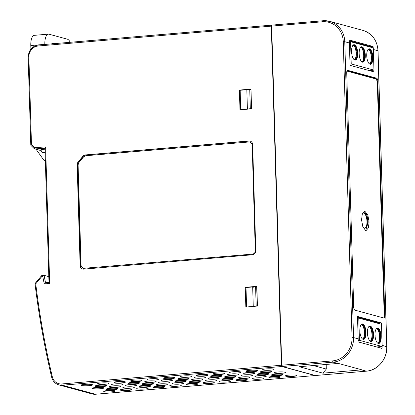 <?xml version="1.0" encoding="UTF-8"?>
<svg xmlns="http://www.w3.org/2000/svg" width="415" height="415" viewBox="0 0 415 415"><rect width="100%" height="100%" fill="white"/><g stroke="black" fill="none" stroke-linecap="round" stroke-linejoin="round"><path stroke-width="0.62" d="M346.805 71.577L347.371 71.209L376.301 79.083L377.282 81.605L384.233 315.94A2.698 1.048 -94.9 0 1 383.626 317.952M365.055 211.474L364.52 211.422L362.3 213.938L361.548 219.924L362.86 226.932L365.62 230.439L366.155 230.491L368.375 227.975L369.127 221.989L367.815 214.98L365.055 211.474M230.081 372.815A5.743 0.747 -1.7 0 1 229.609 372.535A5.743 0.747 -1.7 0 1 234.185 371.669A5.743 0.747 -1.7 0 1 240.617 371.918A5.743 0.747 -1.7 0 1 241.084 372.198A5.743 0.747 -1.7 0 1 236.524 373.064A5.743 0.747 -1.7 0 1 230.081 372.815M257.948 374.501A5.743 0.747 -1.7 0 1 257.482 374.221A5.743 0.747 -1.7 0 1 262.057 373.355A5.743 0.747 -1.7 0 1 268.489 373.604A5.743 0.747 -1.7 0 1 268.956 373.879A5.743 0.747 -1.7 0 1 264.397 374.745A5.743 0.747 -1.7 0 1 257.948 374.501M246.588 371.409A5.743 0.747 -1.7 0 1 246.121 371.129A5.743 0.747 -1.7 0 1 250.696 370.263A5.743 0.747 -1.7 0 1 257.129 370.512A5.743 0.747 -1.7 0 1 257.596 370.787A5.743 0.747 -1.7 0 1 253.036 371.658A5.743 0.747 -1.7 0 1 246.588 371.409M274.46 373.095A5.743 0.747 -1.7 0 1 273.993 372.815A5.743 0.747 -1.7 0 1 278.564 371.949A5.743 0.747 -1.7 0 1 285.001 372.198A5.743 0.747 -1.7 0 1 285.468 372.473A5.743 0.747 -1.7 0 1 280.908 373.339A5.743 0.747 -1.7 0 1 274.46 373.095M197.058 375.632A5.743 0.747 -1.7 0 1 196.591 375.347A5.743 0.747 -1.7 0 1 201.161 374.486A5.743 0.747 -1.7 0 1 207.599 374.729A5.743 0.747 -1.7 0 1 208.065 375.01A5.743 0.747 -1.7 0 1 203.506 375.876A5.743 0.747 -1.7 0 1 197.058 375.632M224.93 377.313A5.743 0.747 -1.7 0 1 224.463 377.033A5.743 0.747 -1.7 0 1 229.033 376.172A5.743 0.747 -1.7 0 1 235.471 376.415A5.743 0.747 -1.7 0 1 235.938 376.696A5.743 0.747 -1.7 0 1 231.378 377.562A5.743 0.747 -1.7 0 1 224.93 377.313M213.569 374.221A5.743 0.747 -1.7 0 1 213.097 373.941A5.743 0.747 -1.7 0 1 217.673 373.08A5.743 0.747 -1.7 0 1 224.105 373.324A5.743 0.747 -1.7 0 1 224.577 373.604A5.743 0.747 -1.7 0 1 220.017 374.47A5.743 0.747 -1.7 0 1 213.569 374.221M241.442 375.907A5.743 0.747 -1.7 0 1 240.97 375.627A5.743 0.747 -1.7 0 1 245.545 374.761A5.743 0.747 -1.7 0 1 251.978 375.01A5.743 0.747 -1.7 0 1 252.45 375.285A5.743 0.747 -1.7 0 1 247.885 376.156A5.743 0.747 -1.7 0 1 241.442 375.907M219.779 381.81A5.743 0.747 -1.7 0 1 219.312 381.53A5.743 0.747 -1.7 0 1 223.887 380.669A5.743 0.747 -1.7 0 1 230.32 380.913A5.743 0.747 -1.7 0 1 230.787 381.193A5.743 0.747 -1.7 0 1 226.227 382.059A5.743 0.747 -1.7 0 1 219.779 381.81M203.272 383.216A5.743 0.747 -1.7 0 1 202.8 382.936A5.743 0.747 -1.7 0 1 207.376 382.075A5.743 0.747 -1.7 0 1 213.808 382.319A5.743 0.747 -1.7 0 1 214.28 382.599A5.743 0.747 -1.7 0 1 209.715 383.465A5.743 0.747 -1.7 0 1 203.272 383.216M186.76 384.627A5.743 0.747 -1.7 0 1 186.294 384.347A5.743 0.747 -1.7 0 1 190.864 383.481A5.743 0.747 -1.7 0 1 197.301 383.73A5.743 0.747 -1.7 0 1 197.768 384.005A5.743 0.747 -1.7 0 1 193.208 384.871A5.743 0.747 -1.7 0 1 186.76 384.627M170.249 386.033A5.743 0.747 -1.7 0 1 169.782 385.753A5.743 0.747 -1.7 0 1 174.357 384.887A5.743 0.747 -1.7 0 1 180.79 385.136A5.743 0.747 -1.7 0 1 181.256 385.411A5.743 0.747 -1.7 0 1 176.697 386.277A5.743 0.747 -1.7 0 1 170.249 386.033M263.1 370.004A5.743 0.747 -1.7 0 1 262.633 369.724A5.743 0.747 -1.7 0 1 267.203 368.857A5.743 0.747 -1.7 0 1 273.641 369.106A5.743 0.747 -1.7 0 1 274.108 369.381A5.743 0.747 -1.7 0 1 269.548 370.247A5.743 0.747 -1.7 0 1 263.1 370.004M120.718 390.25A5.743 0.747 -1.7 0 1 120.251 389.97A5.743 0.747 -1.7 0 1 124.822 389.109A5.743 0.747 -1.7 0 1 131.259 389.353A5.743 0.747 -1.7 0 1 131.726 389.633A5.743 0.747 -1.7 0 1 127.166 390.499A5.743 0.747 -1.7 0 1 120.718 390.25M137.23 388.845A5.743 0.747 -1.7 0 1 136.758 388.565A5.743 0.747 -1.7 0 1 141.333 387.698A5.743 0.747 -1.7 0 1 147.766 387.947A5.743 0.747 -1.7 0 1 148.238 388.222A5.743 0.747 -1.7 0 1 143.678 389.094A5.743 0.747 -1.7 0 1 137.23 388.845M153.742 387.439A5.743 0.747 -1.7 0 1 153.27 387.159A5.743 0.747 -1.7 0 1 157.845 386.292A5.743 0.747 -1.7 0 1 164.278 386.541A5.743 0.747 -1.7 0 1 164.745 386.816A5.743 0.747 -1.7 0 1 160.185 387.683A5.743 0.747 -1.7 0 1 153.742 387.439M97.997 384.072A5.743 0.747 -1.7 0 1 97.525 383.792A5.743 0.747 -1.7 0 1 102.1 382.926A5.743 0.747 -1.7 0 1 108.533 383.17A5.743 0.747 -1.7 0 1 109.005 383.45A5.743 0.747 -1.7 0 1 104.445 384.316A5.743 0.747 -1.7 0 1 97.997 384.072M125.87 385.753A5.743 0.747 -1.7 0 1 125.397 385.473A5.743 0.747 -1.7 0 1 129.973 384.612A5.743 0.747 -1.7 0 1 136.405 384.855A5.743 0.747 -1.7 0 1 136.877 385.136A5.743 0.747 -1.7 0 1 132.312 386.002A5.743 0.747 -1.7 0 1 125.87 385.753M114.509 382.661A5.743 0.747 -1.7 0 1 114.037 382.381A5.743 0.747 -1.7 0 1 118.612 381.52A5.743 0.747 -1.7 0 1 125.045 381.764A5.743 0.747 -1.7 0 1 125.512 382.044A5.743 0.747 -1.7 0 1 120.952 382.91A5.743 0.747 -1.7 0 1 114.509 382.661M142.376 384.347A5.743 0.747 -1.7 0 1 141.909 384.067A5.743 0.747 -1.7 0 1 146.485 383.201A5.743 0.747 -1.7 0 1 152.917 383.45A5.743 0.747 -1.7 0 1 153.384 383.725A5.743 0.747 -1.7 0 1 148.824 384.596A5.743 0.747 -1.7 0 1 142.376 384.347M106.785 389.41A5.743 0.747 -1.7 0 1 106.313 389.13A5.743 0.747 -1.7 0 1 110.888 388.264A5.743 0.747 -1.7 0 1 117.321 388.513A5.743 0.747 -1.7 0 1 117.793 388.788A5.743 0.747 -1.7 0 1 113.228 389.654A5.743 0.747 -1.7 0 1 106.785 389.41M92.846 388.57A5.743 0.747 -1.7 0 1 92.379 388.29A5.743 0.747 -1.7 0 1 96.954 387.423A5.743 0.747 -1.7 0 1 103.387 387.667A5.743 0.747 -1.7 0 1 103.854 387.947A5.743 0.747 -1.7 0 1 99.294 388.814A5.743 0.747 -1.7 0 1 92.846 388.57M92.073 384.575A5.794 0.752 -1.7 0 1 92.545 384.855A5.794 0.752 -1.7 0 1 87.944 385.727A5.794 0.752 -1.7 0 1 81.439 385.483A5.794 0.752 -1.7 0 1 80.961 385.198A5.794 0.752 -1.7 0 1 85.578 384.326A5.794 0.752 -1.7 0 1 92.073 384.575M109.358 387.159A5.743 0.747 -1.7 0 1 108.891 386.879A5.743 0.747 -1.7 0 1 113.461 386.017A5.743 0.747 -1.7 0 1 119.894 386.261A5.743 0.747 -1.7 0 1 120.366 386.541A5.743 0.747 -1.7 0 1 115.806 387.408A5.743 0.747 -1.7 0 1 109.358 387.159M164.039 378.444A5.743 0.747 -1.7 0 1 163.567 378.164A5.743 0.747 -1.7 0 1 168.142 377.297A5.743 0.747 -1.7 0 1 174.575 377.546A5.743 0.747 -1.7 0 1 175.047 377.821A5.743 0.747 -1.7 0 1 170.482 378.688A5.743 0.747 -1.7 0 1 164.039 378.444M191.912 380.13A5.743 0.747 -1.7 0 1 191.44 379.85A5.743 0.747 -1.7 0 1 196.015 378.983A5.743 0.747 -1.7 0 1 202.447 379.227A5.743 0.747 -1.7 0 1 202.914 379.507A5.743 0.747 -1.7 0 1 198.354 380.373A5.743 0.747 -1.7 0 1 191.912 380.13M180.546 377.038A5.743 0.747 -1.7 0 1 180.079 376.758A5.743 0.747 -1.7 0 1 184.654 375.891A5.743 0.747 -1.7 0 1 191.087 376.14A5.743 0.747 -1.7 0 1 191.554 376.415A5.743 0.747 -1.7 0 1 186.994 377.282A5.743 0.747 -1.7 0 1 180.546 377.038M208.418 378.719A5.743 0.747 -1.7 0 1 207.951 378.439A5.743 0.747 -1.7 0 1 212.527 377.577A5.743 0.747 -1.7 0 1 218.959 377.821A5.743 0.747 -1.7 0 1 219.426 378.101A5.743 0.747 -1.7 0 1 214.866 378.968A5.743 0.747 -1.7 0 1 208.418 378.719M131.016 381.255A5.743 0.747 -1.7 0 1 130.549 380.975A5.743 0.747 -1.7 0 1 135.124 380.114A5.743 0.747 -1.7 0 1 141.556 380.358A5.743 0.747 -1.7 0 1 142.023 380.638A5.743 0.747 -1.7 0 1 137.464 381.504A5.743 0.747 -1.7 0 1 131.016 381.255M158.888 382.941A5.743 0.747 -1.7 0 1 158.421 382.661A5.743 0.747 -1.7 0 1 162.991 381.795A5.743 0.747 -1.7 0 1 169.429 382.044A5.743 0.747 -1.7 0 1 169.896 382.319A5.743 0.747 -1.7 0 1 165.336 383.185A5.743 0.747 -1.7 0 1 158.888 382.941M147.527 379.85A5.743 0.747 -1.7 0 1 147.06 379.569A5.743 0.747 -1.7 0 1 151.631 378.703A5.743 0.747 -1.7 0 1 158.063 378.952A5.743 0.747 -1.7 0 1 158.535 379.227A5.743 0.747 -1.7 0 1 153.975 380.099A5.743 0.747 -1.7 0 1 147.527 379.85M175.4 381.535A5.743 0.747 -1.7 0 1 174.928 381.255A5.743 0.747 -1.7 0 1 179.503 380.389A5.743 0.747 -1.7 0 1 185.936 380.638A5.743 0.747 -1.7 0 1 186.408 380.913A5.743 0.747 -1.7 0 1 181.848 381.779A5.743 0.747 -1.7 0 1 175.4 381.535M271.887 375.342A5.743 0.747 -1.7 0 1 271.415 375.061A5.743 0.747 -1.7 0 1 275.991 374.2A5.743 0.747 -1.7 0 1 282.423 374.444A5.743 0.747 -1.7 0 1 282.895 374.724A5.743 0.747 -1.7 0 1 278.335 375.591A5.743 0.747 -1.7 0 1 271.887 375.342M255.375 376.747A5.743 0.747 -1.7 0 1 254.909 376.467A5.743 0.747 -1.7 0 1 259.479 375.606A5.743 0.747 -1.7 0 1 265.916 375.85A5.743 0.747 -1.7 0 1 266.383 376.13A5.743 0.747 -1.7 0 1 261.824 376.996A5.743 0.747 -1.7 0 1 255.375 376.747M238.864 378.158A5.743 0.747 -1.7 0 1 238.397 377.878A5.743 0.747 -1.7 0 1 242.972 377.012A5.743 0.747 -1.7 0 1 249.405 377.261A5.743 0.747 -1.7 0 1 249.872 377.536A5.743 0.747 -1.7 0 1 245.312 378.402A5.743 0.747 -1.7 0 1 238.864 378.158M222.357 379.564A5.743 0.747 -1.7 0 1 221.885 379.284A5.743 0.747 -1.7 0 1 226.46 378.418A5.743 0.747 -1.7 0 1 232.893 378.667A5.743 0.747 -1.7 0 1 233.365 378.942A5.743 0.747 -1.7 0 1 228.8 379.808A5.743 0.747 -1.7 0 1 222.357 379.564M205.845 380.97A5.743 0.747 -1.7 0 1 205.378 380.69A5.743 0.747 -1.7 0 1 209.949 379.824A5.743 0.747 -1.7 0 1 216.386 380.073A5.743 0.747 -1.7 0 1 216.853 380.348A5.743 0.747 -1.7 0 1 212.293 381.214A5.743 0.747 -1.7 0 1 205.845 380.97M189.333 382.376A5.743 0.747 -1.7 0 1 188.867 382.096A5.743 0.747 -1.7 0 1 193.442 381.229A5.743 0.747 -1.7 0 1 199.874 381.478A5.743 0.747 -1.7 0 1 200.341 381.753A5.743 0.747 -1.7 0 1 195.781 382.625A5.743 0.747 -1.7 0 1 189.333 382.376M172.827 383.782A5.743 0.747 -1.7 0 1 172.355 383.502A5.743 0.747 -1.7 0 1 176.93 382.64A5.743 0.747 -1.7 0 1 183.363 382.884A5.743 0.747 -1.7 0 1 183.829 383.164A5.743 0.747 -1.7 0 1 179.27 384.031A5.743 0.747 -1.7 0 1 172.827 383.782M156.315 385.187A5.743 0.747 -1.7 0 1 155.843 384.907A5.743 0.747 -1.7 0 1 160.418 384.046A5.743 0.747 -1.7 0 1 166.851 384.29A5.743 0.747 -1.7 0 1 167.323 384.57A5.743 0.747 -1.7 0 1 162.763 385.436A5.743 0.747 -1.7 0 1 156.315 385.187M139.803 386.598A5.743 0.747 -1.7 0 1 139.336 386.318A5.743 0.747 -1.7 0 1 143.906 385.452A5.743 0.747 -1.7 0 1 150.344 385.701A5.743 0.747 -1.7 0 1 150.811 385.976A5.743 0.747 -1.7 0 1 146.251 386.842A5.743 0.747 -1.7 0 1 139.803 386.598M236.291 380.405A5.743 0.747 -1.7 0 1 235.824 380.124A5.743 0.747 -1.7 0 1 240.394 379.258A5.743 0.747 -1.7 0 1 246.832 379.507A5.743 0.747 -1.7 0 1 247.299 379.782A5.743 0.747 -1.7 0 1 242.739 380.654A5.743 0.747 -1.7 0 1 236.291 380.405M252.802 378.999A5.743 0.747 -1.7 0 1 252.33 378.719A5.743 0.747 -1.7 0 1 256.906 377.852A5.743 0.747 -1.7 0 1 263.338 378.101A5.743 0.747 -1.7 0 1 263.81 378.376A5.743 0.747 -1.7 0 1 259.251 379.243A5.743 0.747 -1.7 0 1 252.802 378.999M269.314 377.593A5.743 0.747 -1.7 0 1 268.842 377.313A5.743 0.747 -1.7 0 1 273.418 376.447A5.743 0.747 -1.7 0 1 279.85 376.696A5.743 0.747 -1.7 0 1 280.322 376.97A5.743 0.747 -1.7 0 1 275.757 377.837A5.743 0.747 -1.7 0 1 269.314 377.593M285.821 376.187A5.743 0.747 -1.7 0 1 285.354 375.907A5.743 0.747 -1.7 0 1 289.929 375.041A5.743 0.747 -1.7 0 1 296.362 375.29A5.743 0.747 -1.7 0 1 296.829 375.565A5.743 0.747 -1.7 0 1 292.269 376.431A5.743 0.747 -1.7 0 1 285.821 376.187M95.575 386.36A5.743 0.747 -1.7 0 1 95.102 386.08A5.743 0.747 -1.7 0 1 99.678 385.213A5.743 0.747 -1.7 0 1 106.11 385.462A5.743 0.747 -1.7 0 1 106.582 385.737A5.743 0.747 -1.7 0 1 102.017 386.604A5.743 0.747 -1.7 0 1 95.575 386.36M112.081 384.954A5.743 0.747 -1.7 0 1 111.614 384.674A5.743 0.747 -1.7 0 1 116.19 383.808A5.743 0.747 -1.7 0 1 122.622 384.057A5.743 0.747 -1.7 0 1 123.089 384.332A5.743 0.747 -1.7 0 1 118.529 385.198A5.743 0.747 -1.7 0 1 112.081 384.954M128.593 383.548A5.743 0.747 -1.7 0 1 128.126 383.268A5.743 0.747 -1.7 0 1 132.696 382.402A5.743 0.747 -1.7 0 1 139.134 382.651A5.743 0.747 -1.7 0 1 139.601 382.926A5.743 0.747 -1.7 0 1 135.041 383.792A5.743 0.747 -1.7 0 1 128.593 383.548M145.105 382.142A5.743 0.747 -1.7 0 1 144.633 381.857A5.743 0.747 -1.7 0 1 149.208 380.996A5.743 0.747 -1.7 0 1 155.641 381.24A5.743 0.747 -1.7 0 1 156.113 381.52A5.743 0.747 -1.7 0 1 151.553 382.386A5.743 0.747 -1.7 0 1 145.105 382.142M227.653 375.108A5.743 0.747 -1.7 0 1 227.187 374.828A5.743 0.747 -1.7 0 1 231.762 373.962A5.743 0.747 -1.7 0 1 238.194 374.211A5.743 0.747 -1.7 0 1 238.661 374.486A5.743 0.747 -1.7 0 1 234.102 375.352A5.743 0.747 -1.7 0 1 227.653 375.108M244.165 373.702A5.743 0.747 -1.7 0 1 243.698 373.417A5.743 0.747 -1.7 0 1 248.269 372.556A5.743 0.747 -1.7 0 1 254.706 372.8A5.743 0.747 -1.7 0 1 255.173 373.08A5.743 0.747 -1.7 0 1 250.613 373.946A5.743 0.747 -1.7 0 1 244.165 373.702M260.677 372.291A5.743 0.747 -1.7 0 1 260.205 372.011A5.743 0.747 -1.7 0 1 264.78 371.15A5.743 0.747 -1.7 0 1 271.213 371.394A5.743 0.747 -1.7 0 1 271.685 371.674A5.743 0.747 -1.7 0 1 267.125 372.54A5.743 0.747 -1.7 0 1 260.677 372.291M123.291 388.004A5.743 0.747 -1.7 0 1 122.824 387.724A5.743 0.747 -1.7 0 1 127.4 386.858A5.743 0.747 -1.7 0 1 133.832 387.107A5.743 0.747 -1.7 0 1 134.299 387.382A5.743 0.747 -1.7 0 1 129.739 388.248A5.743 0.747 -1.7 0 1 123.291 388.004M211.147 376.514A5.743 0.747 -1.7 0 1 210.675 376.234A5.743 0.747 -1.7 0 1 215.25 375.368A5.743 0.747 -1.7 0 1 221.683 375.617A5.743 0.747 -1.7 0 1 222.155 375.891A5.743 0.747 -1.7 0 1 217.59 376.758A5.743 0.747 -1.7 0 1 211.147 376.514M194.635 377.92A5.743 0.747 -1.7 0 1 194.168 377.64A5.743 0.747 -1.7 0 1 198.738 376.773A5.743 0.747 -1.7 0 1 205.176 377.022A5.743 0.747 -1.7 0 1 205.643 377.297A5.743 0.747 -1.7 0 1 201.083 378.164A5.743 0.747 -1.7 0 1 194.635 377.92M178.123 379.326A5.743 0.747 -1.7 0 1 177.656 379.045A5.743 0.747 -1.7 0 1 182.232 378.179A5.743 0.747 -1.7 0 1 188.664 378.428A5.743 0.747 -1.7 0 1 189.131 378.703A5.743 0.747 -1.7 0 1 184.571 379.575A5.743 0.747 -1.7 0 1 178.123 379.326M161.617 380.731A5.743 0.747 -1.7 0 1 161.144 380.451A5.743 0.747 -1.7 0 1 165.72 379.59A5.743 0.747 -1.7 0 1 172.152 379.834A5.743 0.747 -1.7 0 1 172.624 380.114A5.743 0.747 -1.7 0 1 168.059 380.98A5.743 0.747 -1.7 0 1 161.617 380.731M104.207 391.656A5.743 0.747 -1.7 0 1 103.74 391.376A5.743 0.747 -1.7 0 1 108.315 390.515A5.743 0.747 -1.7 0 1 114.748 390.759A5.743 0.747 -1.7 0 1 115.214 391.039A5.743 0.747 -1.7 0 1 110.655 391.905A5.743 0.747 -1.7 0 1 104.207 391.656M43.912 275.363L42.231 275.508A1.146 0.446 85.1 0 0 42.169 275.498A1.146 0.446 85.1 0 0 41.811 276.52L35.737 283.834L35.306 283.222A1.146 1.146 0 0 0 35.052 284.099L35.737 283.834A821.7 749.386 -74.8 0 0 52.295 376.69A10.334 9.426 -74.8 0 0 61.799 383.958L281.37 365.247L271.306 26.14L38.056 46.013A1.146 0.446 -94.9 0 1 38.413 44.991A1.146 0.446 -94.9 0 1 38.476 44.996L271.602 25.139M363.493 213.009A7.662 2.983 -94.9 0 1 366.979 221.465A7.662 2.983 -94.9 0 1 364.79 228.24M362.212 214.197A7.657 2.978 -94.9 0 1 363.67 212.983A7.657 2.978 -94.9 0 1 367.327 221.434A7.657 2.978 -94.9 0 1 364.967 228.234A7.657 2.978 -94.9 0 1 362.445 225.713M364.769 228.24A7.657 2.978 85.1 0 0 366.974 221.465A7.657 2.978 85.1 0 0 363.473 213.014M365.708 230.46L368.245 222.061L366.938 215.053L364.09 211.526M375.85 78.959A2.677 1.043 85.1 0 0 375.253 78.357L347.096 70.695M332.659 360.879A21.813 19.894 -74.8 0 0 352.039 337.551L343.262 41.687A21.813 19.894 -74.8 0 0 322.595 21.772L271.659 26.109L281.723 365.221L332.659 360.879A1.146 0.446 85.1 0 0 333.146 362.139L282.21 366.481L315.39 375.508L366.326 371.166L361.553 369.869A22.965 20.942 -74.8 0 0 361.901 369.838L338.267 363.405A22.965 20.942 105.2 0 1 337.919 363.441L299.277 366.73L322.912 373.163L326.309 369.07L326.174 364.437M349.217 40.706L370.937 46.615L371.103 47.31M371.088 47.305A21.051 19.199 -74.8 0 0 370.927 46.651L349.217 40.743M372.193 70.301L372.224 71.39M372.214 71.385L372.182 70.306M369.22 46.796L370.927 46.651M355.038 60.139A7.75 3.014 -94.9 0 0 357.139 52.42A7.75 3.014 -94.9 0 0 353.891 44.789A7.75 3.014 85.1 0 0 353.725 44.753M354.42 44.742A7.75 3.014 85.1 0 0 353.99 44.701A7.75 3.014 85.1 0 0 351.604 52.134A7.75 3.014 85.1 0 0 354.872 60.108A7.75 3.014 85.1 0 0 355.302 60.144A7.75 3.014 85.1 0 0 357.689 52.715A7.75 3.014 85.1 0 0 354.42 44.742M362.611 62.198A7.75 3.014 -94.9 0 0 364.712 54.479A7.75 3.014 -94.9 0 0 361.465 46.848A7.75 3.014 85.1 0 0 361.299 46.817M361.994 46.802A7.75 3.014 85.1 0 0 361.564 46.765A7.75 3.014 85.1 0 0 359.177 54.194A7.75 3.014 85.1 0 0 362.451 62.167A7.75 3.014 85.1 0 0 362.876 62.209A7.75 3.014 85.1 0 0 365.262 54.775A7.75 3.014 85.1 0 0 361.994 46.802M369.568 48.866A7.75 3.014 85.1 0 0 369.137 48.825A7.75 3.014 85.1 0 0 366.751 56.253A7.75 3.014 85.1 0 0 370.024 64.226A7.75 3.014 85.1 0 0 370.455 64.268A7.75 3.014 85.1 0 0 372.836 56.834A7.75 3.014 85.1 0 0 369.568 48.866M370.185 64.263A7.75 3.014 -94.9 0 0 372.291 56.544A7.75 3.014 -94.9 0 0 369.039 48.908A7.75 3.014 85.1 0 0 368.878 48.877M350.016 64.066L351.23 63.936L373.957 70.119L373.293 47.901L350.571 41.723L349.326 41.827M351.23 63.936L350.571 41.723M369.329 70.602L373.957 70.119M352.833 45.458A7.309 2.843 85.1 0 1 353.497 45.183A7.309 2.843 85.1 0 1 353.902 45.225A7.309 2.843 -94.9 0 1 356.988 52.741A7.309 2.843 -94.9 0 1 354.742 59.755A7.309 2.843 -94.9 0 1 354.332 59.713A7.309 2.843 85.1 0 1 354.042 59.599M354.384 59.729A7.309 2.843 -94.9 0 0 355.333 58.78A7.309 2.843 -94.9 0 0 356.252 52.29A7.309 2.843 -94.9 0 0 354.249 46.044A7.309 2.843 -94.9 0 0 353.201 45.282A7.309 2.843 85.1 0 0 353.155 45.271M354.104 45.878A7.75 3.014 -94.9 0 1 355.219 58.972M360.407 47.517A7.309 2.843 85.1 0 1 361.071 47.248A7.309 2.843 85.1 0 1 361.481 47.284A7.309 2.843 -94.9 0 1 364.562 54.806A7.309 2.843 -94.9 0 1 362.316 61.814A7.309 2.843 -94.9 0 1 361.906 61.773A7.309 2.843 85.1 0 1 361.615 61.659M361.958 61.788A7.309 2.843 -94.9 0 0 362.912 60.839A7.309 2.843 -94.9 0 0 363.825 54.349A7.309 2.843 -94.9 0 0 361.823 48.104A7.309 2.843 -94.9 0 0 360.775 47.346A7.309 2.843 85.1 0 0 360.728 47.331M361.678 47.938A7.75 3.014 -94.9 0 1 362.793 61.031M367.986 49.577A7.309 2.843 85.1 0 1 368.65 49.307A7.309 2.843 85.1 0 1 369.054 49.344A7.309 2.843 -94.9 0 1 372.141 56.865A7.309 2.843 -94.9 0 1 369.889 63.874A7.309 2.843 -94.9 0 1 369.485 63.837A7.309 2.843 85.1 0 1 369.189 63.718M369.532 63.848A7.309 2.843 -94.9 0 0 370.486 62.898A7.309 2.843 -94.9 0 0 371.399 56.409A7.309 2.843 -94.9 0 0 369.402 50.168A7.309 2.843 -94.9 0 0 368.349 49.406A7.309 2.843 85.1 0 0 368.302 49.395M369.251 49.997A7.75 3.014 -94.9 0 1 370.367 63.09M384.228 315.644L384.762 315.602A2.708 1.053 -94.9 0 1 383.917 318.009A2.708 1.053 -94.9 0 1 383.771 317.994L354.841 310.119A2.708 1.053 -94.9 0 1 353.689 307.147L346.733 72.729A2.708 1.053 -94.9 0 1 347.563 70.327A2.708 1.053 -94.9 0 1 347.723 70.337L347.412 70.374M384.762 315.602L377.806 81.184L377.256 81.231M375.253 78.357L376.654 78.212A2.708 1.053 -94.9 0 1 377.806 81.184M376.654 78.212L347.723 70.337M271.659 26.109A1.146 0.446 -94.9 0 1 272.017 25.092A1.146 0.446 -94.9 0 1 272.079 25.097L322.891 20.766M282.21 366.481A1.146 0.446 -94.9 0 1 281.723 365.221M361.553 369.869L322.912 373.163M373.225 47.886A22.965 20.942 -74.8 0 0 373.044 46.47L349.108 39.959A22.965 20.942 105.2 0 1 349.389 42.978L350.053 65.357L373.988 71.868L373.936 70.119M357.523 317.065L379.694 323.093L381.442 322.974L357.507 316.463L358.171 338.842A22.965 20.942 105.2 0 1 358.072 341.893L382.007 348.403A22.965 20.942 -74.8 0 0 382.111 346.509M370.937 46.615L373.044 46.47M381.442 322.974L381.478 324.286L358.762 318.108L359.421 340.321L358.166 340.43M380.192 346.67L380.031 347.869M379.694 323.093L379.72 323.809M313.325 365.532L326.309 369.07M377.795 323.285L379.684 323.124L357.523 317.096M380.016 347.863A21.051 19.199 -74.8 0 0 380.176 346.675M379.704 323.804L379.684 323.124M45.339 160.61L44.249 160.698L36.899 150.463L36.873 149.483M45.349 160.999L44.249 160.698M30.886 49.12L30.783 45.541A11.48 4.466 -94.9 0 1 34.352 35.337L48.405 34.139A11.48 4.466 85.1 0 1 49.037 34.201L67.37 39.186A11.48 4.466 85.1 0 1 70.202 42.283M52.114 43.824A3.828 1.489 -94.9 0 1 52.254 43.585A3.828 1.489 -94.9 0 1 53.063 43.196L54.593 43.617M40.276 150.313A1.146 0.451 -93.8 0 1 40.219 150.329L40.219 150.329A1.146 0.451 -93.8 0 1 40.156 150.323A1.146 1.048 105.2 0 1 39.84 150.287A1.146 1.146 0 0 0 40.219 150.329L41.101 150.266M252.59 254.079C254.296 253.757 255.204 252.668 255.308 250.805L252.159 144.596L250.152 141.883L85.609 155.744L83.648 156.803L78.84 162.592L78.082 164.807L81.075 265.652L83.083 268.365L252.668 254.099C254.374 253.778 255.277 252.688 255.386 250.826L252.232 144.617L250.188 141.894M45.111 153.021L42.506 152.704A3.828 1.489 -94.9 0 1 40.955 149.441M48.405 34.139A11.48 4.466 85.1 0 0 44.836 44.343L30.783 45.541M40.981 149.639L44.996 149.167M83.119 268.375L252.668 254.099M41.811 276.52L41.386 275.908A1.146 1.146 0 0 1 42.169 275.498L44.073 275.347L42.766 276.437L41.811 276.52M30.876 144.923L31.478 144.705L34.538 147.657A1.146 0.42 133.9 0 0 34.196 148.606A1.146 0.42 133.9 0 0 34.269 148.648A1.146 1.048 105.2 0 0 35.005 148.918L40.156 150.323L41.095 150.261M45.064 148.254L45.629 146.92L34.538 147.657A1.146 0.451 86.2 0 0 35.005 148.918L44.97 148.259M38.056 46.013A10.334 9.426 -74.8 0 0 28.874 57.063L31.478 144.705A1.146 0.42 133.9 0 0 31.135 145.66A1.146 0.42 133.9 0 0 31.208 145.701L34.149 148.534M250.276 141.126A3.828 3.491 -74.8 0 0 249.311 141.064L85.661 155.008A3.828 3.491 -74.8 0 0 83.213 156.331L78.404 162.12A3.828 3.491 -74.8 0 0 77.455 164.885L80.448 265.73A3.828 3.491 -74.8 0 0 82.803 269.081M48.778 276.629L44.073 275.347L45.354 281.904L47.958 282.61M45.629 146.92L49.681 283.455L49.048 282.532M44.965 148.108L48.996 282.522M77.455 164.885L77.149 164.807A3.828 3.491 105.2 0 1 78.098 162.037L82.907 156.248A3.828 3.491 105.2 0 1 85.36 154.925L85.661 155.008M77.149 164.807L80.142 265.647L80.448 265.73M249.311 141.064L249.005 140.981A3.828 3.491 105.2 0 1 250.126 141.084A3.828 3.491 105.2 0 1 252.631 144.477L255.785 250.686A3.828 3.491 105.2 0 1 252.387 254.779L83.768 269.143A3.828 3.491 105.2 0 1 82.652 269.045A3.828 3.491 105.2 0 1 80.142 265.647M249.005 140.981L85.36 154.925M251.573 108.818L250.987 89.095L239.398 90.081L239.984 109.809L251.573 108.818M250.997 89.365L240.155 90.288L240.731 109.742M240.155 90.288L239.398 90.081M247.402 109.104L250.312 108.663L249.747 89.578L246.837 90.06L247.402 109.104L251.573 108.772M256.854 286.609L246.007 287.533L246.588 306.986M246.007 287.533L245.249 287.325L245.836 307.053L257.43 306.062L256.844 286.34L245.249 287.325M257.43 306.016L253.259 306.348L252.694 287.305L255.599 286.822L256.652 286.724L257.425 305.876M250.312 108.663L251.366 108.58L251.002 89.536M249.747 89.578L250.8 89.479M255.599 286.822L256.164 305.907L257.222 305.824M253.259 306.348L256.164 305.907M378.464 343.516A7.75 3.014 85.1 0 0 380.565 335.797A7.75 3.014 85.1 0 0 377.318 328.166A7.75 3.014 -94.9 0 0 377.152 328.13M378.298 343.485A7.75 3.014 85.1 0 0 378.729 343.527A7.75 3.014 85.1 0 0 381.115 336.093A7.75 3.014 85.1 0 0 377.842 328.12A7.75 3.014 85.1 0 0 377.411 328.078A7.75 3.014 85.1 0 0 375.025 335.512A7.75 3.014 85.1 0 0 378.298 343.485M370.891 341.457A7.75 3.014 85.1 0 0 372.992 333.738A7.75 3.014 85.1 0 0 369.739 326.107A7.75 3.014 -94.9 0 0 369.578 326.071M370.725 341.421A7.75 3.014 85.1 0 0 371.155 341.462A7.75 3.014 85.1 0 0 373.542 334.034A7.75 3.014 85.1 0 0 370.268 326.06A7.75 3.014 85.1 0 0 369.838 326.019A7.75 3.014 85.1 0 0 367.451 333.452A7.75 3.014 85.1 0 0 370.725 341.421M363.151 339.361A7.75 3.014 85.1 0 0 363.582 339.403A7.75 3.014 85.1 0 0 365.968 331.969A7.75 3.014 85.1 0 0 362.694 324.001A7.75 3.014 85.1 0 0 362.264 323.959A7.75 3.014 85.1 0 0 359.878 331.393A7.75 3.014 85.1 0 0 363.151 339.361M363.312 339.397A7.75 3.014 85.1 0 0 365.418 331.678A7.75 3.014 85.1 0 0 362.165 324.042A7.75 3.014 -94.9 0 0 362.005 324.011M381.484 324.291L382.142 346.504L359.421 340.321M382.142 346.504L376.794 346.961L358.072 341.867M357.559 318.186L358.762 318.108M376.26 328.836A7.309 2.843 -94.9 0 1 376.924 328.566A7.309 2.843 -94.9 0 1 377.328 328.602A7.309 2.843 85.1 0 1 380.415 336.119A7.309 2.843 85.1 0 1 378.164 343.132A7.309 2.843 85.1 0 1 377.759 343.091A7.309 2.843 -94.9 0 1 377.463 342.977M377.806 343.106A7.309 2.843 85.1 0 0 378.76 342.157A7.309 2.843 85.1 0 0 379.673 335.668A7.309 2.843 85.1 0 0 377.676 329.422A7.309 2.843 85.1 0 0 376.628 328.664A7.309 2.843 -94.9 0 0 376.576 328.649M378.641 342.349A7.75 3.014 85.1 0 0 377.526 329.256M368.686 326.776A7.309 2.843 -94.9 0 1 369.35 326.501A7.309 2.843 -94.9 0 1 369.755 326.543A7.309 2.843 85.1 0 1 372.841 334.059A7.309 2.843 85.1 0 1 370.59 341.068A7.309 2.843 85.1 0 1 370.185 341.031A7.309 2.843 -94.9 0 1 369.889 340.912M370.232 341.042A7.309 2.843 85.1 0 0 371.186 340.098A7.309 2.843 85.1 0 0 372.099 333.603A7.309 2.843 85.1 0 0 370.102 327.362A7.309 2.843 85.1 0 0 369.049 326.6A7.309 2.843 -94.9 0 0 369.002 326.589M371.067 340.284A7.75 3.014 85.1 0 0 369.952 327.196M361.112 324.717A7.309 2.843 -94.9 0 1 361.776 324.442A7.309 2.843 -94.9 0 1 362.181 324.483A7.309 2.843 85.1 0 1 365.267 332A7.309 2.843 85.1 0 1 363.016 339.008A7.309 2.843 85.1 0 1 362.611 338.972A7.309 2.843 -94.9 0 1 362.316 338.853M362.658 338.982A7.309 2.843 85.1 0 0 363.613 338.033A7.309 2.843 85.1 0 0 364.526 331.544A7.309 2.843 85.1 0 0 362.528 325.303A7.309 2.843 85.1 0 0 361.475 324.54A7.309 2.843 -94.9 0 0 361.429 324.53M363.493 338.225A7.75 3.014 85.1 0 0 362.378 325.132M343.262 41.687L344.766 41.718L353.549 337.587A22.965 20.942 105.2 0 1 333.146 362.139L337.919 363.441M322.595 21.772A1.146 0.446 -94.9 0 1 322.953 20.75A1.146 0.446 -94.9 0 1 323.015 20.755A22.965 20.942 105.2 0 1 329.718 21.357A22.965 20.942 105.2 0 1 344.766 41.718L349.389 42.978M315.452 375.513L366.388 371.171A1.146 0.446 85.1 0 1 366.326 371.166A22.965 20.942 -74.8 0 0 386.723 346.613L377.946 50.863M373.344 49.494L377.946 50.744A22.965 20.942 -74.8 0 0 362.897 30.383L329.718 21.357L322.953 20.75L272.017 25.092M382.111 345.358L386.728 346.727M352.039 337.551L353.549 337.587L358.171 338.842M53.063 43.196L52.575 43.788M45.095 152.481L42.506 152.704M35.145 284.161L35.052 284.099C38.886 315.525 44.41 346.52 51.631 377.079L52.295 376.69M46.418 282.755L48.954 282.537L46.356 282.75A1.146 0.446 -94.9 0 1 46.418 282.755M42.766 276.437L43.866 282.065L45.354 281.904A1.146 1.048 -74.8 0 0 46.314 282.76M51.725 377.147L51.631 377.079C52.721 381.136 55.159 383.745 58.935 384.918A11.48 10.474 105.2 0 0 62.286 385.219A1.146 0.446 -94.9 0 1 61.799 383.958M43.866 282.065A2.298 2.096 -74.8 0 0 45.998 283.767A1.146 0.446 -94.9 0 1 46.356 282.75L46.086 282.724M49.681 283.455L45.998 283.767M28.874 57.063L28.184 57.218L30.783 144.866A1.146 1.146 0 0 0 31.135 145.66L34.196 148.606A1.146 1.146 0 0 0 34.689 148.886L39.84 150.287M83.213 156.331L82.907 156.248M78.098 162.037L78.404 162.12M92.109 393.944A11.48 10.474 -74.8 0 0 95.46 394.245L315.037 375.539L281.863 366.512L62.286 385.219L95.46 394.245A1.146 0.446 -94.9 0 0 95.528 394.25L92.109 393.944L58.935 384.918M95.59 394.234A1.146 0.446 -94.9 0 1 95.528 394.25L315.099 375.544A1.146 0.446 -94.9 0 1 315.037 375.539A0.384 0.348 -74.8 0 0 315.224 375.461M271.659 26.135L271.306 26.14A1.146 0.446 -94.9 0 1 271.664 25.118A1.146 0.446 -94.9 0 1 271.726 25.128A0.384 0.348 -74.8 0 1 271.841 25.133L38.413 44.991C32.007 46.205 28.599 50.282 28.184 57.218M282.086 366.404A0.384 0.348 -74.8 0 1 281.863 366.512A1.146 0.446 -94.9 0 1 281.37 365.247L281.723 365.242M347.241 71.198L346.883 71.23M359.151 53.545L359.245 54.261M366.725 55.605L366.819 56.321M351.578 51.486L351.671 52.197M366.388 371.171C377.707 370.517 387.465 358.778 386.816 346.665L378.039 50.801C377.209 40.307 372.162 33.501 362.897 30.383M35.306 283.222L41.386 275.908M367.519 333.515L367.425 332.804M359.945 331.455L359.852 330.739M375.098 335.579L374.999 334.864"/></g></svg>
